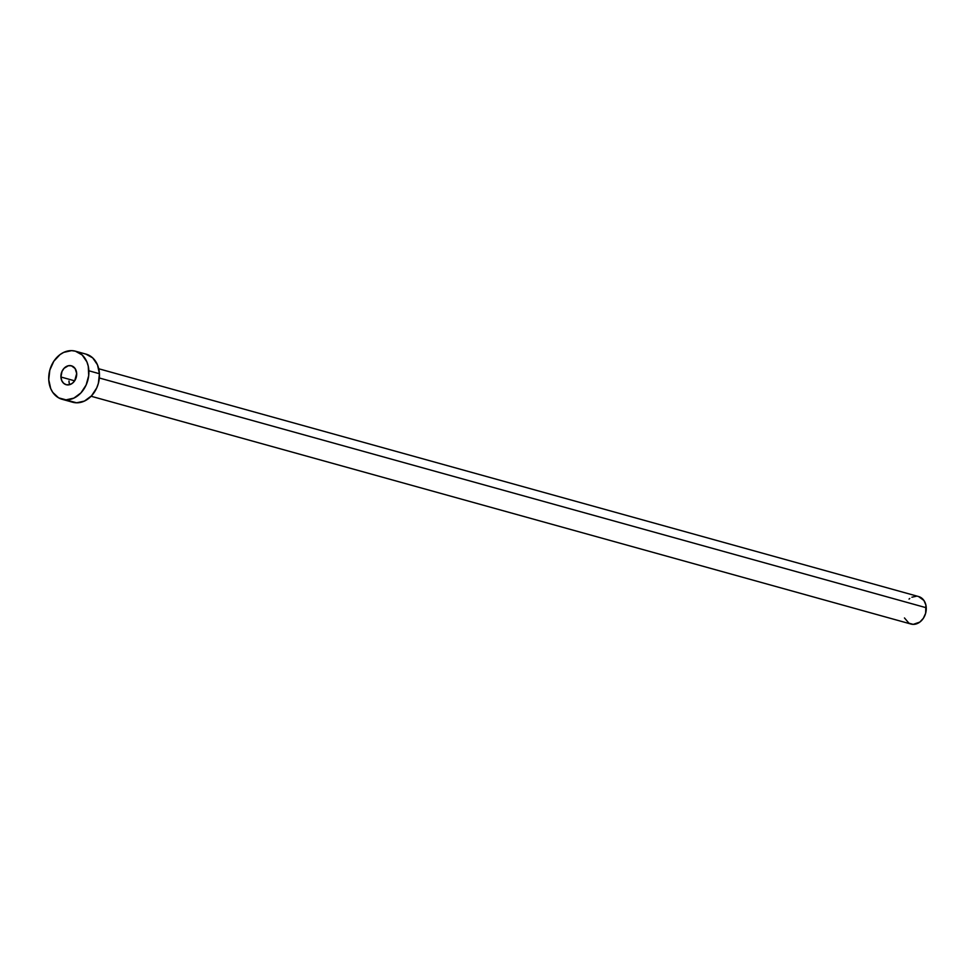 <?xml version="1.0" encoding="UTF-8"?>
<svg xmlns="http://www.w3.org/2000/svg" width="975" height="975" viewBox="0 0 975 975"><rect width="100%" height="100%" fill="white"/><g stroke="black" fill="none" stroke-linecap="round" stroke-linejoin="round"><path stroke-width="1.46" d="M60.925 377.008L74.648 380.823L60.925 377.008L61.705 380.506L63.57 383.212L66.227 384.711L69.274 384.759L72.248 383.37L74.709 380.737L76.684 373.498A9.799 7.727 105.5 0 1 66.178 384.698A9.799 7.727 105.5 0 1 60.925 377.008A9.799 7.727 105.5 0 1 71.431 365.808L68.347 365.735L64.045 368.318L61.998 371.426L60.925 377.008M91.114 396.252L910.967 624.037A14.259 11.237 -74.5 0 0 926.25 607.742L99.34 377.995L926.25 607.742A14.259 11.237 -74.5 0 0 918.608 596.554L98.755 368.769M62.132 399.299L72.698 402.236A24.96 19.671 -74.5 0 0 99.438 373.73L88.859 370.78L99.438 373.73A24.96 19.671 -74.5 0 0 86.068 354.144L75.489 351.207A24.96 19.671 105.5 0 1 88.859 370.78A24.96 19.671 105.5 0 1 62.132 399.299A24.96 19.671 105.5 0 1 48.75 379.714A24.96 19.671 105.5 0 1 75.489 351.207M85.958 354.12L92.722 357.91L97.463 364.796L99.438 373.73L98.365 383.333L96.72 387.928L91.516 395.838L84.459 401.066L76.635 402.797L69.225 400.798M48.75 379.714L49.823 370.11L53.783 361.286L60.036 354.595L63.728 352.377L71.565 350.634L75.392 351.183L82.156 354.973L86.885 361.859L88.25 366.149L88.713 375.594L86.141 384.991L80.937 392.901L73.881 398.117L66.056 399.86L58.646 397.861L52.784 392.413L50.724 388.635L48.75 379.714M76.684 373.498L75.099 368.513L71.394 365.796A9.799 7.727 105.5 0 1 76.684 373.498M69.591 384.686A14.259 11.237 105.5 0 1 68.981 381.03M918.547 596.542L923.947 600.49L925.897 605.097L925.641 613.238L923.374 618.272L919.803 622.099L913.222 624.366L908.98 623.22L904.459 617.955M909.041 599.077L909.773 598.492M911.893 597.224L916.366 596.237"/></g></svg>
